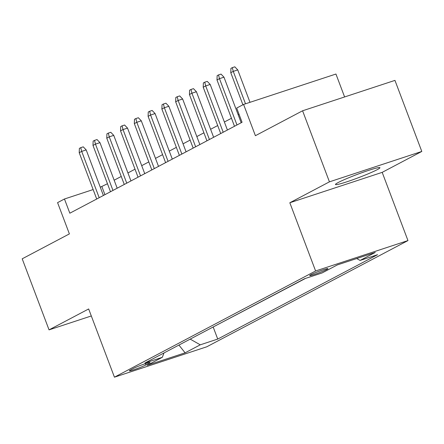 <?xml version="1.0" encoding="UTF-8"?>
<svg xmlns="http://www.w3.org/2000/svg" width="444" height="444" viewBox="0 0 444 444"><rect width="100%" height="100%" fill="white"/><g stroke="black" fill="none" stroke-linecap="round" stroke-linejoin="round"><path stroke-width="0.67" d="M338.239 182.506A23.765 1.748 159.3 0 0 335.475 184.504A23.765 1.748 159.3 0 0 352.458 179.892A23.765 1.748 159.3 0 0 377.178 169.691A23.765 1.748 159.3 0 0 379.936 167.699A23.765 1.748 159.3 0 0 362.959 172.311A23.765 1.748 159.3 0 0 338.239 182.506M310.822 274.736A9.751 0.716 159.3 0 0 309.69 275.558A9.751 0.716 159.3 0 0 316.655 273.665A9.751 0.716 159.3 0 0 326.795 269.48A9.751 0.716 159.3 0 0 327.933 268.664A9.751 0.716 159.3 0 0 320.962 270.557A9.751 0.716 159.3 0 0 310.822 274.736M344.605 96.953L335.942 74.037L243.584 104.429L236.691 108.07L242.063 122.278L69.836 213.203L64.463 198.995L57.576 202.631L69.392 233.899L22.2 258.813L49.051 329.87L91.309 315.962M421.8 151.448L394.949 80.386L302.586 110.784L329.437 181.84L289.827 202.758L315.606 270.973L407.964 240.576L382.19 172.361L421.8 151.448L329.437 181.84M315.606 270.973L114.441 377.178L206.804 346.781L407.964 240.576M145.915 364.929L148.945 363.325A9.446 0.694 159.3 0 0 150.044 362.537A9.446 0.694 159.3 0 0 143.295 364.369A9.446 0.694 159.3 0 0 133.472 368.42L130.436 370.019A9.446 0.694 159.3 0 0 129.343 370.812A9.446 0.694 159.3 0 0 136.092 368.981A9.446 0.694 159.3 0 0 145.915 364.929L145.427 363.636M190.187 339.122L200.261 344.822L217.732 339.072L377.561 254.695L360.09 260.445L375.247 252.442L337.301 264.929L322.144 272.932L304.673 278.682L144.844 363.059L162.315 357.309L164.014 352.941M200.261 344.822L185.104 352.825L147.164 365.312L162.315 357.309M212.343 327.422L305.55 278.394M243.584 104.429L255.4 135.698L302.586 110.784M114.441 377.178L88.661 308.957L49.051 329.87M107.465 183.738L100.277 187.207M93.14 189.56L64.463 198.995M239.039 114.275L238.162 114.735M231.468 118.271L224.381 122.011M217.693 125.547L210.606 129.287M203.913 132.817L196.825 136.558M190.137 140.093L183.05 143.834M176.357 147.369L169.269 151.11M162.576 154.64L155.494 158.38M148.801 161.916L141.714 165.656M135.02 169.192L127.933 172.932M121.245 176.462L114.158 180.203M104.934 194.677L101.909 186.669M213.225 327.134L217.732 339.072M360.09 260.445L356.721 258.536M178.921 345.071L185.104 352.825M289.827 202.758L382.19 172.361M103.402 195.482L86.186 149.917L81.69 151.393L99.19 197.708M79.21 152.703L79.365 148.39L80.741 147.663L81.69 151.393L79.21 152.703L96.714 199.017M80.741 147.663L83.239 146.842L86.186 149.917M117.183 188.212L99.961 142.641L95.471 144.122L112.97 190.432M92.99 145.432L93.146 141.114L94.522 140.387L95.471 144.122L92.99 145.432L110.489 191.741M94.522 140.387L97.02 139.566L99.961 142.641M130.958 180.936L113.742 135.37L109.246 136.846L126.751 183.161M106.771 138.156L106.921 133.838L108.297 133.111L109.246 136.846L106.771 138.156L124.27 184.465M108.297 133.111L110.795 132.29L113.742 135.37M144.738 173.66L127.522 128.094L123.027 129.57L140.526 175.885M120.546 130.88L120.701 126.568L122.078 125.841L123.027 129.57L120.546 130.88L138.045 177.195M122.078 125.841L124.575 125.019L127.522 128.094M158.519 166.389L141.297 120.818L136.808 122.3L154.307 168.609M134.327 123.61L134.477 119.292L135.858 118.565L136.808 122.3L134.327 123.61L151.826 169.919M135.858 118.565L138.35 117.743L141.297 120.818M172.294 159.113L155.078 113.547L150.583 115.024L168.082 161.339M148.102 116.334L148.257 112.016L149.634 111.289L150.583 115.024L148.102 116.334L165.601 162.648M149.634 111.289L152.131 110.467L155.078 113.547M186.075 151.837L168.853 106.271L164.363 107.748L181.862 154.062M161.882 109.058L162.032 104.745L163.414 104.018L164.363 107.748L161.882 109.058L179.382 155.372M163.414 104.018L165.912 103.197L168.853 106.271M199.85 144.566L182.634 98.995L178.138 100.477L195.638 146.786M175.658 101.787L175.813 97.469L177.189 96.742L178.138 100.477L175.658 101.787L193.162 148.096M177.189 96.742L179.687 95.921L182.634 98.995M213.631 137.29L196.409 91.725L191.919 93.201L209.418 139.516M189.438 94.511L189.594 90.199L190.97 89.466L191.919 93.201L189.438 94.511L206.937 140.826M190.97 89.466L193.467 88.645L196.409 91.725M227.406 130.014L210.19 84.449L205.694 85.925L223.199 132.24M203.219 87.235L203.369 82.923L204.745 82.196L205.694 85.925L203.219 87.235L220.718 133.55M204.745 82.196L207.243 81.374L210.19 84.449M241.186 122.744L223.97 77.173L219.475 78.655L236.974 124.964M216.994 79.964L217.149 75.647L218.526 74.919L219.475 78.655L216.994 79.964L234.493 126.274M218.526 74.919L221.023 74.098L223.97 77.173M249.994 102.32L237.745 69.902L233.255 71.379L245.504 103.796M230.775 72.688L230.924 68.376L232.306 67.643L233.255 71.379L230.775 72.688L242.901 104.79M232.306 67.643L234.798 66.822L237.745 69.902M148.696 362.665L148.945 363.325"/></g></svg>
